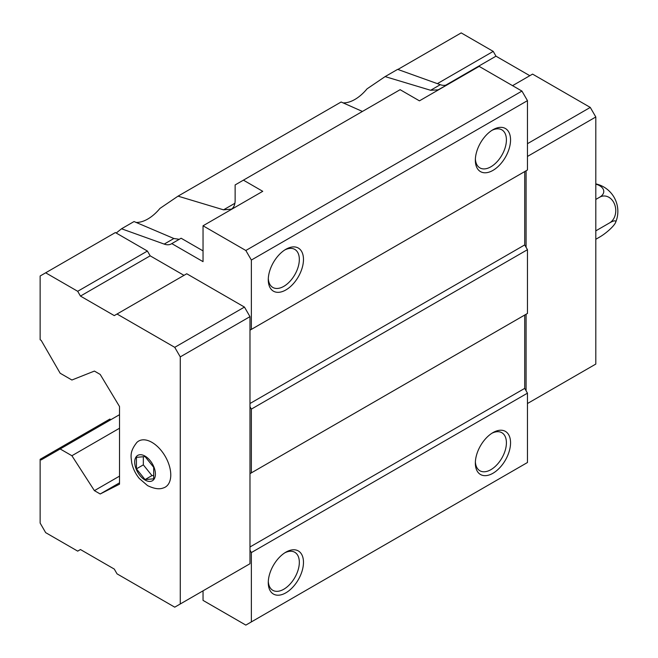 <?xml version="1.0" encoding="UTF-8"?>
<svg xmlns="http://www.w3.org/2000/svg" width="658" height="658" viewBox="0 0 658 658"><rect width="100%" height="100%" fill="white"/><g stroke="black" fill="none" stroke-linecap="round" stroke-linejoin="round"><path stroke-width="0.99" d="M153.692 478.818L153.692 467.312L145.064 456.578L136.436 457.351L136.436 468.85L145.064 479.583L153.692 478.818M203.042 250.887L181.114 238.229L171.796 243.608A19.526 11.268 -120 0 1 171.393 243.863A19.526 11.268 -120 0 1 164.187 244.093L121.533 228.778L134.051 221.549L173.868 238.509L178.647 239.216M121.533 228.778L116.203 233.031L115.38 232.554L40.138 275.998L40.138 339.758L41.174 340.359L60.158 373.234L71.895 380.011L94.398 371.079L100.197 374.427L119.526 406.554L119.526 484.181L100.197 493.985L119.526 482.824M135.935 222.429A35.631 20.571 120 0 0 159.943 208.422L178.038 196.15L341.132 101.998L362.418 111.449M100.197 493.985L94.398 490.638L71.895 455.731L60.158 448.953L41.174 459.909L40.138 459.317L40.138 523.077L45.665 532.643L77.693 551.133L80.457 549.537L114.278 569.071L117.034 573.85L174.74 607.17L180.267 603.978L180.267 356.891L249.982 316.646L249.982 330.193L251.364 329.395L251.364 260.05L527.461 100.649L521.942 91.084L479.147 66.376L419.442 100.847L400.113 89.685L235.136 184.931L235.136 200.451A19.526 11.268 60 0 1 231.501 209.137L223.539 209.828L234.898 203.273M448.082 84.306L438.17 89.833L430.62 90.278L440.292 84.693A19.526 11.268 -120 0 0 447.07 84.676M178.038 196.15L223.539 209.828M203.042 590.826L203.042 600.392L245.837 625.1L527.461 462.508L527.461 393.163L524.706 388.376L524.706 315.05L526.079 314.253L526.079 390.77M251.364 472.863L251.364 409.103L249.982 406.71L249.982 473.661L527.461 313.455L527.461 249.695L524.706 244.916L524.706 171.582L526.079 170.784L526.079 247.301M171.796 243.608L203.042 261.645L203.042 225.784L245.837 250.492L521.942 91.084M183.993 275.357L150.172 255.83L147.408 251.052L116.203 233.031M249.982 316.646L244.455 307.08L186.749 273.761L114.278 315.61L80.457 296.084L150.172 255.83M251.364 260.05L245.837 250.492M251.364 621.909L251.364 552.572L249.982 550.178L249.982 473.661L524.706 315.05M244.455 566.916L249.982 563.725L249.982 550.178M243.419 180.152L262.748 191.314L203.042 225.784M343.007 102.87A35.631 20.571 120 0 0 367.016 88.871L385.119 76.599L397.638 69.37L440.292 84.693M385.119 76.599L430.62 90.278M94.398 490.638L119.526 476.129M71.895 455.731L119.526 428.235M60.158 448.953L119.526 414.68M492.949 473.267A24.889 14.369 -60 0 1 475.347 463.1A24.889 14.369 -60 0 1 492.949 432.619A24.889 14.369 -60 0 1 510.55 442.776A24.889 14.369 -60 0 1 492.949 473.267M285.876 592.817A24.889 14.369 -60 0 1 268.275 582.659A24.889 14.369 -60 0 1 285.876 552.169A24.889 14.369 -60 0 1 303.478 562.335A24.889 14.369 -60 0 1 285.876 592.817M251.364 552.572L527.461 393.163M249.982 546.987L524.706 388.376M251.364 409.103L527.461 249.695M249.982 403.519L524.706 244.916M249.982 406.71L249.982 330.193L524.706 171.582M251.364 329.395L527.461 169.986L527.461 100.649M285.876 289.939A24.889 14.369 -60 0 1 268.275 279.782A24.889 14.369 -60 0 1 285.876 249.292A24.889 14.369 -60 0 1 303.478 259.458A24.889 14.369 -60 0 1 285.876 289.939M492.949 170.389A24.889 14.369 -60 0 1 475.347 160.223A24.889 14.369 -60 0 1 492.949 129.741A24.889 14.369 -60 0 1 510.55 139.899A24.889 14.369 -60 0 1 492.949 170.389M110.889 419.664L109.861 419.064L40.138 459.317M180.267 356.891L174.74 347.334L244.455 307.08M174.74 347.334L117.034 314.014M80.457 296.084L77.693 291.297L147.408 251.052M77.693 291.297L45.665 272.807M180.267 603.978L249.982 563.725M163.2 487.997A26.6 15.356 -120 0 0 165.265 456.422A26.6 15.356 -120 0 0 136.88 442.415C129.132 452.202 131.213 456.841 131.682 462.599C132.891 468.455 135.441 473.76 139.323 478.506L147.589 485.62C154.038 488.746 159.244 489.536 163.2 487.997M527.461 403.527L595.803 364.071L595.803 116.984L527.461 156.439M595.803 116.984L590.275 107.418L527.461 143.691M590.275 107.418L532.569 74.107L512.557 85.663M529.813 75.703L495.984 56.177L445.828 85.129M495.984 56.177L493.229 51.39L437.373 83.64M493.229 51.39L461.2 32.9L397.876 69.46M491.88 130.391A21.961 12.683 -60 0 1 501.865 129.848A21.961 12.683 -60 0 1 505.229 147.45A21.961 12.683 -60 0 1 490.876 166.803A21.961 12.683 -60 0 1 479.896 167.889A21.961 12.683 -60 0 1 475.38 158.973M284.807 249.95A21.961 12.683 -60 0 1 294.784 249.398A21.961 12.683 -60 0 1 298.148 267A21.961 12.683 -60 0 1 283.804 286.353A21.961 12.683 -60 0 1 272.823 287.447A21.961 12.683 -60 0 1 268.308 278.531M284.807 552.827A21.961 12.683 -60 0 1 294.784 552.276A21.961 12.683 -60 0 1 298.148 569.877A21.961 12.683 -60 0 1 283.804 589.231A21.961 12.683 -60 0 1 272.823 590.325A21.961 12.683 -60 0 1 268.308 581.409M491.88 433.268A21.961 12.683 -60 0 1 501.865 432.725A21.961 12.683 -60 0 1 505.229 450.327A21.961 12.683 -60 0 1 490.876 469.68A21.961 12.683 -60 0 1 479.896 470.766A21.961 12.683 -60 0 1 475.38 461.85M595.803 239.282L599.644 237.061A14.089 2.977 141.2 0 0 615.501 222.659A14.089 2.977 141.2 0 0 609.604 222.889A14.089 11.112 84.9 0 0 614.588 204.301A14.089 11.112 84.9 0 0 599.644 197.211L595.803 199.432M599.644 197.211A14.089 8.135 0 0 0 595.803 184.133M609.604 222.889L595.803 230.859M136.436 468.85L143.337 464.869L151.965 475.602L153.692 475.446M143.337 456.734L143.337 464.869M145.064 479.583L151.965 475.602M145.064 480.036A14.641 8.455 -120 0 0 154.03 467.279A14.641 8.455 -120 0 0 136.091 456.923A14.641 8.455 -120 0 0 145.064 480.036M164.187 244.093L173.868 238.509M615.501 222.659A28.179 28.179 0 0 0 595.803 183.878"/></g></svg>
